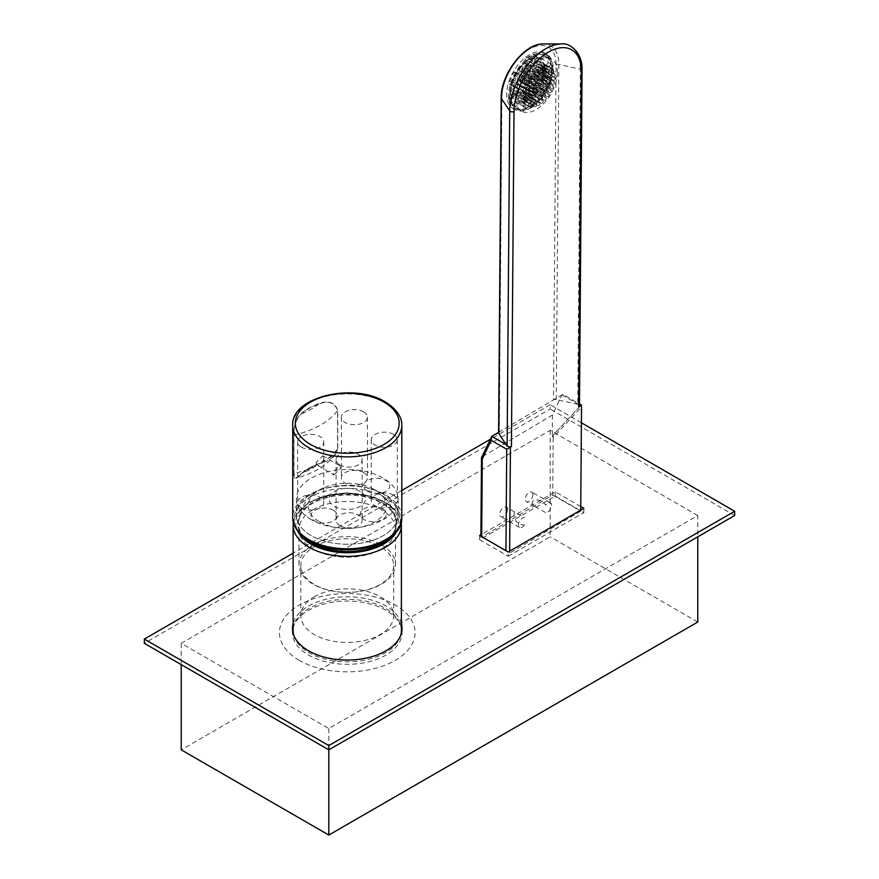 <?xml version="1.0" encoding="UTF-8"?>
<svg xmlns="http://www.w3.org/2000/svg" width="879" height="879" viewBox="0 0 879 879"><rect width="100%" height="100%" fill="white"/><g stroke="black" fill="none" stroke-linecap="round" stroke-linejoin="round"><path stroke-width="0.66" stroke-dasharray="4.39 3.3" d="M319.582 521.84A39.137 22.59 0 0 0 374.926 521.84A39.137 22.59 0 0 0 374.926 489.889A39.137 22.59 0 0 0 370.839 487.834A39.137 22.59 0 0 0 323.681 487.834A39.137 22.59 0 0 0 319.582 521.84M387.584 539.321A48.916 28.238 0 0 0 396.165 522.609A48.916 28.238 0 0 0 381.849 503.359A48.916 28.238 0 0 0 329.12 497.107A48.916 28.238 0 0 0 298.355 522.609A48.916 28.238 0 0 0 306.936 539.321M393.594 495.174A13.042 7.526 0 0 0 379.343 493.46A13.042 7.526 0 0 0 371.224 500.437A13.042 7.526 0 0 0 374.948 505.7A13.042 7.526 0 0 0 389.199 507.414A13.042 7.526 0 0 0 397.319 500.437A13.042 7.526 0 0 0 393.594 495.174M393.594 434.457A13.042 7.526 0 0 0 379.343 432.754A13.042 7.526 0 0 0 371.224 439.731A13.042 7.526 0 0 0 374.948 444.994A13.042 7.526 0 0 0 389.199 446.697A13.042 7.526 0 0 0 397.319 439.731A13.042 7.526 0 0 0 393.594 434.457M339.788 525.554A13.042 7.526 180 0 1 336.075 520.291A13.042 7.526 180 0 1 344.194 513.314A13.042 7.526 180 0 1 358.445 515.028A13.042 7.526 180 0 1 362.159 520.291A13.042 7.526 180 0 1 354.039 527.268A13.042 7.526 180 0 1 339.788 525.554M339.788 464.848A13.042 7.526 180 0 1 336.075 459.585A13.042 7.526 180 0 1 344.194 452.608A13.042 7.526 180 0 1 358.445 454.311A13.042 7.526 180 0 1 362.159 459.585A13.042 7.526 180 0 1 354.039 466.551A13.042 7.526 180 0 1 339.788 464.848M301.376 507.831A13.042 7.526 180 0 1 297.651 502.568A13.042 7.526 180 0 1 305.771 495.591A13.042 7.526 180 0 1 320.022 497.294A13.042 7.526 180 0 1 323.747 502.568A13.042 7.526 180 0 1 315.627 509.534A13.042 7.526 180 0 1 301.376 507.831M301.376 447.125A13.042 7.526 180 0 1 297.651 441.851A13.042 7.526 180 0 1 305.771 434.885A13.042 7.526 180 0 1 320.022 436.588A13.042 7.526 180 0 1 323.747 441.851A13.042 7.526 180 0 1 315.627 448.828A13.042 7.526 180 0 1 301.376 447.125M383.629 494.328A50.872 29.37 0 0 0 328.054 487.669A50.872 29.37 0 0 0 296.388 514.874A50.872 29.37 0 0 0 310.891 535.41A50.872 29.37 0 0 0 366.466 542.068A50.872 29.37 0 0 0 398.132 514.874A50.872 29.37 0 0 0 383.629 494.328A50.883 29.37 180 0 1 395.506 505.535A50.883 29.37 180 0 1 373.806 539.926A50.883 29.37 180 0 1 310.891 535.41A50.883 29.37 180 0 1 299.014 505.535A50.883 29.37 180 0 1 383.629 494.328M310.891 519.434A50.872 29.37 180 0 1 296.388 498.898A50.872 29.37 180 0 1 328.054 471.693A50.872 29.37 180 0 1 383.629 478.352A50.872 29.37 180 0 1 398.132 498.898A50.872 29.37 180 0 1 366.466 526.092A50.872 29.37 180 0 1 310.891 519.434M363.752 472.605A13.042 7.526 0 0 0 349.501 470.902A13.042 7.526 0 0 0 341.382 477.868A13.042 7.526 0 0 0 345.095 483.142A13.042 7.526 0 0 0 359.346 484.845A13.042 7.526 0 0 0 367.466 477.868A13.042 7.526 0 0 0 363.752 472.605M363.752 411.899A13.042 7.526 0 0 0 349.501 410.185A13.042 7.526 0 0 0 341.382 417.162A13.042 7.526 0 0 0 345.095 422.425A13.042 7.526 0 0 0 359.346 424.139A13.042 7.526 0 0 0 367.466 417.162A13.042 7.526 0 0 0 363.752 411.899M360.313 491.526A18.261 10.548 0 0 0 334.492 491.361A18.261 10.548 0 0 0 334.207 506.271A18.261 10.548 0 0 0 360.027 506.436A18.261 10.548 0 0 0 360.313 491.526M382.53 508.941A13.042 7.526 180 0 1 382.332 519.599A13.042 7.526 180 0 1 363.884 519.478A13.042 7.526 180 0 1 364.082 508.82A13.042 7.526 180 0 1 382.53 508.941M333.416 510.358A13.042 7.526 180 0 1 333.218 521.016A13.042 7.526 180 0 1 314.77 520.895A13.042 7.526 180 0 1 314.968 510.249A13.042 7.526 180 0 1 333.416 510.358M367.422 491.163A13.042 7.526 0 0 0 385.87 491.273A13.042 7.526 0 0 0 386.079 480.626A13.042 7.526 0 0 0 367.631 480.505A13.042 7.526 0 0 0 367.422 491.163M309.21 540.618A53.223 30.732 180 0 1 296.794 509.37A53.223 30.732 180 0 1 385.31 497.646A53.223 30.732 180 0 1 397.726 509.37A53.223 30.732 180 0 1 396.418 530.905M316.022 462.618L317.275 465.189C319.11 465.848 320.934 464.815 322.758 462.09L323.857 458.19L322.791 455.729L316.022 462.618M333.877 474.99L340.92 468.265L339.448 465.551L333.086 472.682L333.877 474.99L317.275 465.189A78.264 45.192 180 0 1 293.949 473.44L293.795 473.55C293.762 479.989 296.366 479.934 301.607 473.374A54.531 31.479 180 0 1 318.462 463.848C328.394 461.849 334.822 456.805 337.745 448.719L335.536 454.3L318.462 463.848M318.517 463.738L301.827 473.243A65.222 37.654 0 0 0 318.605 463.771A54.267 31.325 0 0 0 301.827 473.243L295.641 478.275L293.949 473.44L293.949 435.094C293.949 425.414 296.575 418.25 301.827 413.591A54.267 31.325 180 0 1 318.605 404.12C328.339 400.319 334.646 402.428 337.558 410.471L337.558 448.817A78.264 45.192 180 0 1 322.758 462.09M337.745 448.719L337.745 410.383C334.822 402.186 328.394 399.989 318.462 403.78A54.531 31.479 0 0 0 301.607 413.306C296.366 418.063 293.762 425.37 293.795 435.204L293.795 473.55M401.395 630.551A54.135 31.259 0 0 0 367.686 601.61A54.135 31.259 0 0 0 308.54 608.707A54.135 31.259 0 0 0 293.125 630.551M293.685 635.045A54.135 31.259 0 0 0 330.504 660.272A54.135 31.259 0 0 0 385.98 652.394A54.135 31.259 0 0 0 400.835 635.045M389.946 537.673A49.696 28.699 0 0 0 377.563 500.228A49.696 28.699 0 0 0 311.704 502.92A49.696 28.699 0 0 0 304.573 537.673M316.473 545.507A46.444 26.809 0 0 0 314.045 546.848A46.444 26.809 0 0 0 300.816 565.582A46.444 26.809 0 0 0 329.735 590.413A46.444 26.809 0 0 0 380.475 584.315A46.444 26.809 0 0 0 393.704 565.582A46.444 26.809 0 0 0 378.036 545.507M377.816 545.387A46.444 26.809 0 0 0 316.704 545.387M314.045 596.907A46.444 26.809 180 0 1 364.785 590.809A46.444 26.809 180 0 1 393.704 615.641A46.444 26.809 180 0 1 380.475 634.374A46.444 26.809 180 0 1 329.735 640.472A46.444 26.809 180 0 1 300.816 615.641A46.444 26.809 180 0 1 314.045 596.907M312.737 509.897A48.268 27.864 180 0 1 365.466 503.557A48.268 27.864 180 0 1 395.528 529.367A48.268 27.864 180 0 1 381.783 548.837A48.268 27.864 180 0 1 329.054 555.176A48.268 27.864 180 0 1 298.992 529.367A48.268 27.864 180 0 1 312.737 509.897M314.023 544.31A48.268 27.864 0 0 0 312.737 545.046A48.268 27.864 0 0 0 298.992 564.516A48.268 27.864 0 0 0 329.054 590.325A48.268 27.864 0 0 0 381.783 583.986A48.268 27.864 0 0 0 395.528 564.516A48.268 27.864 0 0 0 380.497 544.31M380.266 544.178A48.268 27.864 0 0 0 314.253 544.178M524.444 524.994A5.483 3.098 -60.1 0 1 519.522 527.422A5.483 3.098 -60.1 0 1 518.423 524.939A5.483 3.098 -60.1 0 1 520.533 519.753A5.483 3.098 -60.1 0 1 524.499 517.731L514.644 511.985L514.028 513.49C514.127 520.753 517.599 524.587 524.444 524.994M507.425 509.699A5.483 3.098 -60.1 0 1 505.029 515.204A5.483 3.098 -60.1 0 1 500.865 516.709A5.483 3.098 -60.1 0 1 499.766 514.226A5.483 3.098 -60.1 0 1 502.162 508.71A5.483 3.098 -60.1 0 1 506.315 507.205A5.483 3.098 -60.1 0 1 507.425 509.699M545.529 512.523L534.707 506.403L531.894 502.931C534.278 496.954 544.057 500.986 545.584 505.271A5.483 3.098 -60.1 0 1 550.507 502.832A5.483 3.098 -60.1 0 1 551.605 505.326A5.483 3.098 -60.1 0 1 549.507 510.512A5.483 3.098 -60.1 0 1 545.529 512.523M532.949 494.613A5.483 3.098 -60.1 0 1 530.553 500.118A5.483 3.098 -60.1 0 1 526.389 501.623A5.483 3.098 -60.1 0 1 525.29 499.14A5.483 3.098 -60.1 0 1 527.686 493.624A5.483 3.098 -60.1 0 1 531.839 492.119A5.483 3.098 -60.1 0 1 532.949 494.613M551.331 67.628A31.963 18.074 -60.1 0 1 537.377 99.756A31.963 18.074 -60.1 0 1 513.083 108.546A31.963 18.074 -60.1 0 1 506.667 94.02A31.963 18.074 -60.1 0 1 520.621 61.882A31.963 18.074 -60.1 0 1 544.914 53.103A31.963 18.074 -60.1 0 1 551.331 67.628M553.199 68.694A31.963 18.074 -60.1 0 1 539.245 100.832A31.963 18.074 -60.1 0 1 514.951 109.611A31.963 18.074 -60.1 0 1 508.534 95.097A31.963 18.074 -60.1 0 1 522.489 62.958A31.963 18.074 -60.1 0 1 546.771 54.179A31.963 18.074 -60.1 0 1 553.199 68.694M509.897 94.284A30.007 16.965 119.9 0 0 515.929 107.919A30.007 16.965 119.9 0 0 538.728 99.668A30.007 16.965 119.9 0 0 551.825 69.507A30.007 16.965 119.9 0 0 545.804 55.871A30.007 16.965 119.9 0 0 523.005 64.112A30.007 16.965 119.9 0 0 509.897 94.284M557.429 72.715A30.007 16.965 -60.1 0 1 544.332 102.887A30.007 16.965 -60.1 0 1 521.522 111.128A30.007 16.965 -60.1 0 1 515.501 97.503A30.007 16.965 -60.1 0 1 528.598 67.331A30.007 16.965 -60.1 0 1 551.397 59.091A30.007 16.965 -60.1 0 1 557.429 72.715M498.591 432.358L553.495 399.923A2.604 1.516 -179.6 0 1 556.253 399.571L577.745 404.263A2.604 1.516 -179.6 0 1 579.459 405.702M498.591 432.973A2.604 1.516 -179.6 0 1 499.327 431.93L501.92 96.822A2.604 1.516 0.4 0 0 501.173 97.877M501.92 96.822A38.753 21.909 -60.1 0 1 529.246 49.323A38.753 21.909 -60.1 0 1 556.077 64.815L553.495 399.923L562.868 394.374L579.47 403.9M562.868 394.374L561.956 394.924L552.43 415.009L481.615 457.146M561.956 394.924L580.59 405.626L552.276 436.094L553.177 435.676L553.385 437.292L581.524 406.933M552.43 415.009L552.276 436.094M580.59 405.626L552.298 436.16L553.385 437.292M491.768 436.391L482.241 456.487L481.681 537.113L552.726 495.064L553.177 435.676M552.726 495.064L580.711 511.128L580.722 510.139M580.711 511.128L509.611 553.155L505.941 550.683M481.681 536.684L505.941 551.034M526.631 99.909A24.129 13.646 -60.1 0 1 515.413 100.854A24.129 13.646 -60.1 0 1 512.028 81.22A24.129 13.646 -60.1 0 1 528.224 59.937A24.129 13.646 -60.1 0 1 539.442 58.992A24.129 13.646 -60.1 0 1 542.826 78.627A24.129 13.646 -60.1 0 1 526.631 99.909M527.565 100.437A24.129 13.646 -60.1 0 1 516.347 101.382A24.129 13.646 -60.1 0 1 512.962 81.747A24.129 13.646 -60.1 0 1 529.158 60.475A24.129 13.646 -60.1 0 1 540.376 59.53A24.129 13.646 -60.1 0 1 543.76 79.165A24.129 13.646 -60.1 0 1 527.565 100.437M522.664 87.867A1.56 0.89 -60.1 0 1 523.401 87.801A1.56 0.89 -60.1 0 1 523.62 89.076A1.56 0.89 -60.1 0 1 522.565 90.46A1.56 0.89 -60.1 0 1 521.84 90.515A1.56 0.89 -60.1 0 1 521.621 89.24A1.56 0.89 -60.1 0 1 522.664 87.867M534.696 97.415A1.56 0.89 119.9 0 0 535.75 96.042A1.56 0.89 119.9 0 0 535.531 94.767A1.56 0.89 119.9 0 0 534.795 94.822A1.56 0.89 119.9 0 0 533.751 96.207A1.56 0.89 119.9 0 0 533.971 97.481A1.56 0.89 119.9 0 0 534.696 97.415M520.258 92.482A1.56 0.89 -60.1 0 1 520.994 92.427A1.56 0.89 -60.1 0 1 521.214 93.69A1.56 0.89 -60.1 0 1 520.159 95.075A1.56 0.89 -60.1 0 1 519.434 95.141A1.56 0.89 -60.1 0 1 519.214 93.866A1.56 0.89 -60.1 0 1 520.258 92.482M532.289 102.041A1.56 0.89 119.9 0 0 533.344 100.656A1.56 0.89 119.9 0 0 533.124 99.382A1.56 0.89 119.9 0 0 532.388 99.448A1.56 0.89 119.9 0 0 531.345 100.832A1.56 0.89 119.9 0 0 531.564 102.096A1.56 0.89 119.9 0 0 532.289 102.041M520.764 85.966A1.56 0.89 -60.1 0 1 521.489 85.9A1.56 0.89 -60.1 0 1 521.708 87.175A1.56 0.89 -60.1 0 1 520.665 88.559A1.56 0.89 -60.1 0 1 519.939 88.614A1.56 0.89 -60.1 0 1 519.72 87.34A1.56 0.89 -60.1 0 1 520.764 85.966M532.795 95.514A1.56 0.89 119.9 0 0 533.839 94.141A1.56 0.89 119.9 0 0 533.619 92.866A1.56 0.89 119.9 0 0 532.894 92.921A1.56 0.89 119.9 0 0 531.85 94.306A1.56 0.89 119.9 0 0 532.07 95.58A1.56 0.89 119.9 0 0 532.795 95.514M520.533 97.657A1.56 0.89 -60.1 0 1 521.269 97.591A1.56 0.89 -60.1 0 1 521.489 98.866A1.56 0.89 -60.1 0 1 520.434 100.25A1.56 0.89 -60.1 0 1 519.709 100.305A1.56 0.89 -60.1 0 1 519.489 99.03A1.56 0.89 -60.1 0 1 520.533 97.657M532.564 107.205A1.56 0.89 119.9 0 0 533.619 105.832A1.56 0.89 119.9 0 0 533.399 104.557A1.56 0.89 119.9 0 0 532.663 104.612A1.56 0.89 119.9 0 0 531.619 105.996A1.56 0.89 119.9 0 0 531.839 107.271A1.56 0.89 119.9 0 0 532.564 107.205M516.555 84.593A1.56 0.89 -60.1 0 1 517.281 84.538A1.56 0.89 -60.1 0 1 517.5 85.812A1.56 0.89 -60.1 0 1 516.445 87.186A1.56 0.89 -60.1 0 1 515.72 87.252A1.56 0.89 -60.1 0 1 515.501 85.977A1.56 0.89 -60.1 0 1 516.555 84.593M528.576 94.152A1.56 0.89 119.9 0 0 529.63 92.767A1.56 0.89 119.9 0 0 529.411 91.504A1.56 0.89 119.9 0 0 528.686 91.559A1.56 0.89 119.9 0 0 527.631 92.943A1.56 0.89 119.9 0 0 527.85 94.218A1.56 0.89 119.9 0 0 528.576 94.152M523.005 92.877A1.56 0.89 -60.1 0 1 523.73 92.811A1.56 0.89 -60.1 0 1 523.95 94.086A1.56 0.89 -60.1 0 1 522.906 95.47A1.56 0.89 -60.1 0 1 522.17 95.525A1.56 0.89 -60.1 0 1 521.95 94.251A1.56 0.89 -60.1 0 1 523.005 92.877M535.036 102.425A1.56 0.89 119.9 0 0 536.08 101.052A1.56 0.89 119.9 0 0 535.86 99.777A1.56 0.89 119.9 0 0 535.135 99.832A1.56 0.89 119.9 0 0 534.08 101.217A1.56 0.89 119.9 0 0 534.3 102.491A1.56 0.89 119.9 0 0 535.036 102.425M523.565 97.25A1.56 0.89 -60.1 0 1 524.291 97.184A1.56 0.89 -60.1 0 1 524.51 98.459A1.56 0.89 -60.1 0 1 523.466 99.843A1.56 0.89 -60.1 0 1 522.73 99.898A1.56 0.89 -60.1 0 1 522.511 98.624A1.56 0.89 -60.1 0 1 523.565 97.25M535.597 106.798A1.56 0.89 119.9 0 0 536.64 105.425A1.56 0.89 119.9 0 0 536.421 104.151A1.56 0.89 119.9 0 0 535.696 104.205A1.56 0.89 119.9 0 0 534.641 105.59A1.56 0.89 119.9 0 0 534.861 106.864A1.56 0.89 119.9 0 0 535.597 106.798M525.521 87.933A1.56 0.89 -60.1 0 1 526.246 87.878A1.56 0.89 -60.1 0 1 526.466 89.153A1.56 0.89 -60.1 0 1 525.422 90.526A1.56 0.89 -60.1 0 1 524.686 90.592A1.56 0.89 -60.1 0 1 524.466 89.317A1.56 0.89 -60.1 0 1 525.521 87.933M537.552 97.492A1.56 0.89 119.9 0 0 538.596 96.108A1.56 0.89 119.9 0 0 538.377 94.833A1.56 0.89 119.9 0 0 537.651 94.899A1.56 0.89 119.9 0 0 536.597 96.283A1.56 0.89 119.9 0 0 536.816 97.558A1.56 0.89 119.9 0 0 537.552 97.492M525.071 83.241A1.56 0.89 -60.1 0 1 525.796 83.186A1.56 0.89 -60.1 0 1 526.016 84.45A1.56 0.89 -60.1 0 1 524.972 85.834A1.56 0.89 -60.1 0 1 524.247 85.9A1.56 0.89 -60.1 0 1 524.027 84.626A1.56 0.89 -60.1 0 1 525.071 83.241M537.102 92.8A1.56 0.89 119.9 0 0 538.146 91.416A1.56 0.89 119.9 0 0 537.926 90.141A1.56 0.89 119.9 0 0 537.201 90.207A1.56 0.89 119.9 0 0 536.157 91.581A1.56 0.89 119.9 0 0 536.377 92.855A1.56 0.89 119.9 0 0 537.102 92.8M541.838 67.013A1.56 0.89 -60.1 0 1 542.563 66.958A1.56 0.89 -60.1 0 1 542.782 68.221A1.56 0.89 -60.1 0 1 541.739 69.606A1.56 0.89 -60.1 0 1 541.003 69.672A1.56 0.89 -60.1 0 1 540.783 68.397A1.56 0.89 -60.1 0 1 541.838 67.013M553.869 76.572A1.56 0.89 119.9 0 0 554.913 75.187A1.56 0.89 119.9 0 0 554.693 73.913A1.56 0.89 119.9 0 0 553.968 73.979A1.56 0.89 119.9 0 0 552.913 75.352A1.56 0.89 119.9 0 0 553.133 76.627A1.56 0.89 119.9 0 0 553.869 76.572M541.53 74.704A1.56 0.89 -60.1 0 1 542.255 74.649A1.56 0.89 -60.1 0 1 542.475 75.924A1.56 0.89 -60.1 0 1 541.431 77.297A1.56 0.89 -60.1 0 1 540.695 77.363A1.56 0.89 -60.1 0 1 540.475 76.088A1.56 0.89 -60.1 0 1 541.53 74.704M553.561 84.263A1.56 0.89 119.9 0 0 554.605 82.879A1.56 0.89 119.9 0 0 554.385 81.604A1.56 0.89 119.9 0 0 553.66 81.67A1.56 0.89 119.9 0 0 552.605 83.055A1.56 0.89 119.9 0 0 552.825 84.318A1.56 0.89 119.9 0 0 553.561 84.263M534.762 74.638A1.56 0.89 -60.1 0 1 535.487 74.583A1.56 0.89 -60.1 0 1 535.707 75.858A1.56 0.89 -60.1 0 1 534.663 77.231A1.56 0.89 -60.1 0 1 533.938 77.297A1.56 0.89 -60.1 0 1 533.718 76.023A1.56 0.89 -60.1 0 1 534.762 74.638M546.793 84.197A1.56 0.89 119.9 0 0 547.837 82.813A1.56 0.89 119.9 0 0 547.617 81.549A1.56 0.89 119.9 0 0 546.892 81.604A1.56 0.89 119.9 0 0 545.848 82.989A1.56 0.89 119.9 0 0 546.068 84.263A1.56 0.89 119.9 0 0 546.793 84.197M517.852 97.108A1.56 0.89 -60.1 0 1 518.588 97.042A1.56 0.89 -60.1 0 1 518.808 98.316A1.56 0.89 -60.1 0 1 517.753 99.701A1.56 0.89 -60.1 0 1 517.028 99.756A1.56 0.89 -60.1 0 1 516.808 98.481A1.56 0.89 -60.1 0 1 517.852 97.108M529.883 106.656A1.56 0.89 119.9 0 0 530.938 105.282A1.56 0.89 119.9 0 0 530.718 104.008A1.56 0.89 119.9 0 0 529.982 104.063A1.56 0.89 119.9 0 0 528.938 105.447A1.56 0.89 119.9 0 0 529.158 106.722A1.56 0.89 119.9 0 0 529.883 106.656M528.114 82.395A1.56 0.89 -60.1 0 1 528.85 82.329A1.56 0.89 -60.1 0 1 529.07 83.604A1.56 0.89 -60.1 0 1 528.015 84.988A1.56 0.89 -60.1 0 1 527.29 85.043A1.56 0.89 -60.1 0 1 527.07 83.769A1.56 0.89 -60.1 0 1 528.114 82.395M540.145 91.943A1.56 0.89 119.9 0 0 541.2 90.57A1.56 0.89 119.9 0 0 540.981 89.295A1.56 0.89 119.9 0 0 540.244 89.361A1.56 0.89 119.9 0 0 539.201 90.735A1.56 0.89 119.9 0 0 539.42 92.009A1.56 0.89 119.9 0 0 540.145 91.943M530.685 78.703A1.56 0.89 -60.1 0 1 531.41 78.649A1.56 0.89 -60.1 0 1 531.63 79.923A1.56 0.89 -60.1 0 1 530.575 81.297A1.56 0.89 -60.1 0 1 529.85 81.362A1.56 0.89 -60.1 0 1 529.63 80.088A1.56 0.89 -60.1 0 1 530.685 78.703M542.706 88.263A1.56 0.89 119.9 0 0 543.76 86.878A1.56 0.89 119.9 0 0 543.541 85.604A1.56 0.89 119.9 0 0 542.815 85.67A1.56 0.89 119.9 0 0 541.761 87.054A1.56 0.89 119.9 0 0 541.98 88.329A1.56 0.89 119.9 0 0 542.706 88.263M523.84 80.615A1.56 0.89 -60.1 0 1 524.565 80.549A1.56 0.89 -60.1 0 1 524.785 81.824A1.56 0.89 -60.1 0 1 523.73 83.208A1.56 0.89 -60.1 0 1 523.005 83.274A1.56 0.89 -60.1 0 1 522.785 82A1.56 0.89 -60.1 0 1 523.84 80.615M535.86 90.174A1.56 0.89 119.9 0 0 536.915 88.79A1.56 0.89 119.9 0 0 536.695 87.515A1.56 0.89 119.9 0 0 535.97 87.581A1.56 0.89 119.9 0 0 534.915 88.955A1.56 0.89 119.9 0 0 535.135 90.229A1.56 0.89 119.9 0 0 535.86 90.174M533.894 78.791A1.56 0.89 -60.1 0 1 534.619 78.725A1.56 0.89 -60.1 0 1 534.839 80A1.56 0.89 -60.1 0 1 533.795 81.384A1.56 0.89 -60.1 0 1 533.059 81.439A1.56 0.89 -60.1 0 1 532.839 80.165A1.56 0.89 -60.1 0 1 533.894 78.791M545.925 88.34A1.56 0.89 119.9 0 0 546.969 86.966A1.56 0.89 119.9 0 0 546.749 85.692A1.56 0.89 119.9 0 0 546.024 85.746A1.56 0.89 119.9 0 0 544.969 87.131A1.56 0.89 119.9 0 0 545.189 88.405A1.56 0.89 119.9 0 0 545.925 88.34M530.048 93.701A1.56 0.89 -60.1 0 1 530.773 93.646A1.56 0.89 -60.1 0 1 530.993 94.921A1.56 0.89 -60.1 0 1 529.949 96.294A1.56 0.89 -60.1 0 1 529.213 96.36A1.56 0.89 -60.1 0 1 528.993 95.086A1.56 0.89 -60.1 0 1 530.048 93.701M542.079 103.261A1.56 0.89 119.9 0 0 543.123 101.876A1.56 0.89 119.9 0 0 542.903 100.602A1.56 0.89 119.9 0 0 542.178 100.667A1.56 0.89 119.9 0 0 541.123 102.052A1.56 0.89 119.9 0 0 541.343 103.315A1.56 0.89 119.9 0 0 542.079 103.261M529.411 89.933A1.56 0.89 -60.1 0 1 530.136 89.878A1.56 0.89 -60.1 0 1 530.356 91.141A1.56 0.89 -60.1 0 1 529.301 92.526A1.56 0.89 -60.1 0 1 528.576 92.592A1.56 0.89 -60.1 0 1 528.356 91.317A1.56 0.89 -60.1 0 1 529.411 89.933M541.431 99.492A1.56 0.89 119.9 0 0 542.486 98.107A1.56 0.89 119.9 0 0 542.266 96.833A1.56 0.89 119.9 0 0 541.541 96.899A1.56 0.89 119.9 0 0 540.486 98.272A1.56 0.89 119.9 0 0 540.706 99.547A1.56 0.89 119.9 0 0 541.431 99.492M526.147 91.998A1.56 0.89 -60.1 0 1 526.873 91.932A1.56 0.89 -60.1 0 1 527.092 93.207A1.56 0.89 -60.1 0 1 526.049 94.591A1.56 0.89 -60.1 0 1 525.312 94.646A1.56 0.89 -60.1 0 1 525.093 93.383A1.56 0.89 -60.1 0 1 526.147 91.998M538.179 101.557A1.56 0.89 119.9 0 0 539.223 100.173A1.56 0.89 119.9 0 0 539.003 98.898A1.56 0.89 119.9 0 0 538.278 98.964A1.56 0.89 119.9 0 0 537.223 100.338A1.56 0.89 119.9 0 0 537.443 101.612A1.56 0.89 119.9 0 0 538.179 101.557M540.31 78.945A1.56 0.89 -60.1 0 1 541.035 78.89A1.56 0.89 -60.1 0 1 541.255 80.165A1.56 0.89 -60.1 0 1 540.2 81.538A1.56 0.89 -60.1 0 1 539.475 81.604A1.56 0.89 -60.1 0 1 539.256 80.33A1.56 0.89 -60.1 0 1 540.31 78.945M552.331 88.504A1.56 0.89 119.9 0 0 553.385 87.12A1.56 0.89 119.9 0 0 553.166 85.845A1.56 0.89 119.9 0 0 552.441 85.911A1.56 0.89 119.9 0 0 551.386 87.296A1.56 0.89 119.9 0 0 551.605 88.57A1.56 0.89 119.9 0 0 552.331 88.504M536.025 87.175A1.56 0.89 -60.1 0 1 536.75 87.109A1.56 0.89 -60.1 0 1 536.97 88.383A1.56 0.89 -60.1 0 1 535.915 89.768A1.56 0.89 -60.1 0 1 535.19 89.823A1.56 0.89 -60.1 0 1 534.97 88.548A1.56 0.89 -60.1 0 1 536.025 87.175M548.046 96.723A1.56 0.89 119.9 0 0 549.1 95.35A1.56 0.89 119.9 0 0 548.881 94.075A1.56 0.89 119.9 0 0 548.155 94.141A1.56 0.89 119.9 0 0 547.101 95.514A1.56 0.89 119.9 0 0 547.32 96.789A1.56 0.89 119.9 0 0 548.046 96.723M538.212 74.649A1.56 0.89 -60.1 0 1 538.937 74.594A1.56 0.89 -60.1 0 1 539.157 75.858A1.56 0.89 -60.1 0 1 538.102 77.242A1.56 0.89 -60.1 0 1 537.377 77.308A1.56 0.89 -60.1 0 1 537.157 76.033A1.56 0.89 -60.1 0 1 538.212 74.649M550.232 84.208A1.56 0.89 119.9 0 0 551.287 82.824A1.56 0.89 119.9 0 0 551.067 81.549A1.56 0.89 119.9 0 0 550.342 81.615A1.56 0.89 119.9 0 0 549.287 82.989A1.56 0.89 119.9 0 0 549.507 84.263A1.56 0.89 119.9 0 0 550.232 84.208M537.102 78.868A1.56 0.89 -60.1 0 1 537.827 78.802A1.56 0.89 -60.1 0 1 538.047 80.077A1.56 0.89 -60.1 0 1 536.992 81.461A1.56 0.89 -60.1 0 1 536.267 81.516A1.56 0.89 -60.1 0 1 536.047 80.253A1.56 0.89 -60.1 0 1 537.102 78.868M549.122 88.427A1.56 0.89 119.9 0 0 550.177 87.043A1.56 0.89 119.9 0 0 549.957 85.768A1.56 0.89 119.9 0 0 549.232 85.834A1.56 0.89 119.9 0 0 548.177 87.208A1.56 0.89 119.9 0 0 548.397 88.482A1.56 0.89 119.9 0 0 549.122 88.427M515.654 95.624A1.56 0.89 -60.1 0 1 516.391 95.569A1.56 0.89 -60.1 0 1 516.61 96.844A1.56 0.89 -60.1 0 1 515.555 98.217A1.56 0.89 -60.1 0 1 514.83 98.283A1.56 0.89 -60.1 0 1 514.611 97.009A1.56 0.89 -60.1 0 1 515.654 95.624M527.686 105.183A1.56 0.89 119.9 0 0 528.74 103.799A1.56 0.89 119.9 0 0 528.521 102.524A1.56 0.89 119.9 0 0 527.785 102.59A1.56 0.89 119.9 0 0 526.741 103.975A1.56 0.89 119.9 0 0 526.961 105.249A1.56 0.89 119.9 0 0 527.686 105.183M521.06 78.462A1.56 0.89 -60.1 0 1 521.796 78.396A1.56 0.89 -60.1 0 1 522.016 79.67A1.56 0.89 -60.1 0 1 520.961 81.055A1.56 0.89 -60.1 0 1 520.236 81.121A1.56 0.89 -60.1 0 1 520.016 79.846A1.56 0.89 -60.1 0 1 521.06 78.462M533.092 88.021A1.56 0.89 119.9 0 0 534.146 86.636A1.56 0.89 119.9 0 0 533.927 85.362A1.56 0.89 119.9 0 0 533.19 85.428A1.56 0.89 119.9 0 0 532.147 86.801A1.56 0.89 119.9 0 0 532.366 88.076A1.56 0.89 119.9 0 0 533.092 88.021M520.192 82.604A1.56 0.89 -60.1 0 1 520.917 82.549A1.56 0.89 -60.1 0 1 521.137 83.824A1.56 0.89 -60.1 0 1 520.093 85.197A1.56 0.89 -60.1 0 1 519.368 85.263A1.56 0.89 -60.1 0 1 519.148 83.988A1.56 0.89 -60.1 0 1 520.192 82.604M532.224 92.163A1.56 0.89 119.9 0 0 533.267 90.779A1.56 0.89 119.9 0 0 533.048 89.504A1.56 0.89 119.9 0 0 532.322 89.57A1.56 0.89 119.9 0 0 531.279 90.955A1.56 0.89 119.9 0 0 531.498 92.218A1.56 0.89 119.9 0 0 532.224 92.163M516.885 88.153A1.56 0.89 -60.1 0 1 517.61 88.087A1.56 0.89 -60.1 0 1 517.83 89.361A1.56 0.89 -60.1 0 1 516.786 90.746A1.56 0.89 -60.1 0 1 516.05 90.812A1.56 0.89 -60.1 0 1 515.83 89.537A1.56 0.89 -60.1 0 1 516.885 88.153M528.916 97.712A1.56 0.89 119.9 0 0 529.96 96.327A1.56 0.89 119.9 0 0 529.74 95.053A1.56 0.89 119.9 0 0 529.015 95.119A1.56 0.89 119.9 0 0 527.96 96.492A1.56 0.89 119.9 0 0 528.18 97.767A1.56 0.89 119.9 0 0 528.916 97.712M538.442 83.175A1.56 0.89 -60.1 0 1 539.168 83.109A1.56 0.89 -60.1 0 1 539.387 84.384A1.56 0.89 -60.1 0 1 538.333 85.768A1.56 0.89 -60.1 0 1 537.607 85.823A1.56 0.89 -60.1 0 1 537.388 84.56A1.56 0.89 -60.1 0 1 538.442 83.175M550.463 92.734A1.56 0.89 119.9 0 0 551.518 91.35A1.56 0.89 119.9 0 0 551.298 90.076A1.56 0.89 119.9 0 0 550.573 90.141A1.56 0.89 119.9 0 0 549.518 91.515A1.56 0.89 119.9 0 0 549.738 92.789A1.56 0.89 119.9 0 0 550.463 92.734M514.05 93.295A1.56 0.89 -60.1 0 1 514.786 93.24A1.56 0.89 -60.1 0 1 515.006 94.514A1.56 0.89 -60.1 0 1 513.951 95.888A1.56 0.89 -60.1 0 1 513.226 95.954A1.56 0.89 -60.1 0 1 513.006 94.679A1.56 0.89 -60.1 0 1 514.05 93.295M526.082 102.854A1.56 0.89 119.9 0 0 527.136 101.47A1.56 0.89 119.9 0 0 526.917 100.206A1.56 0.89 119.9 0 0 526.18 100.261A1.56 0.89 119.9 0 0 525.137 101.645A1.56 0.89 119.9 0 0 525.356 102.92A1.56 0.89 119.9 0 0 526.082 102.854M513.127 90.229A1.56 0.89 -60.1 0 1 513.852 90.174A1.56 0.89 -60.1 0 1 514.072 91.449A1.56 0.89 -60.1 0 1 513.017 92.822A1.56 0.89 -60.1 0 1 512.292 92.888A1.56 0.89 -60.1 0 1 512.072 91.614A1.56 0.89 -60.1 0 1 513.127 90.229M525.148 99.788A1.56 0.89 119.9 0 0 526.202 98.415A1.56 0.89 119.9 0 0 525.983 97.14A1.56 0.89 119.9 0 0 525.257 97.195A1.56 0.89 119.9 0 0 524.203 98.58A1.56 0.89 119.9 0 0 524.422 99.854A1.56 0.89 119.9 0 0 525.148 99.788M518.16 90.867A1.56 0.89 -60.1 0 1 518.885 90.801A1.56 0.89 -60.1 0 1 519.104 92.075A1.56 0.89 -60.1 0 1 518.061 93.46A1.56 0.89 -60.1 0 1 517.324 93.515A1.56 0.89 -60.1 0 1 517.105 92.24A1.56 0.89 -60.1 0 1 518.16 90.867M530.191 100.415A1.56 0.89 119.9 0 0 531.235 99.041A1.56 0.89 119.9 0 0 531.015 97.767A1.56 0.89 119.9 0 0 530.29 97.822A1.56 0.89 119.9 0 0 529.235 99.206A1.56 0.89 119.9 0 0 529.455 100.481A1.56 0.89 119.9 0 0 530.191 100.415M514.654 78.297A1.56 0.89 -60.1 0 1 515.38 78.242A1.56 0.89 -60.1 0 1 515.599 79.517A1.56 0.89 -60.1 0 1 514.545 80.89A1.56 0.89 -60.1 0 1 513.819 80.956A1.56 0.89 -60.1 0 1 513.6 79.681A1.56 0.89 -60.1 0 1 514.654 78.297M526.675 87.856A1.56 0.89 119.9 0 0 527.73 86.472A1.56 0.89 119.9 0 0 527.51 85.197A1.56 0.89 119.9 0 0 526.785 85.263A1.56 0.89 119.9 0 0 525.73 86.647A1.56 0.89 119.9 0 0 525.95 87.922A1.56 0.89 119.9 0 0 526.675 87.856M518.742 76.253A1.56 0.89 -60.1 0 1 519.467 76.198A1.56 0.89 -60.1 0 1 519.687 77.473A1.56 0.89 -60.1 0 1 518.643 78.846A1.56 0.89 -60.1 0 1 517.907 78.912A1.56 0.89 -60.1 0 1 517.687 77.638A1.56 0.89 -60.1 0 1 518.742 76.253M530.773 85.812A1.56 0.89 119.9 0 0 531.817 84.428A1.56 0.89 119.9 0 0 531.597 83.153A1.56 0.89 119.9 0 0 530.872 83.219A1.56 0.89 119.9 0 0 529.817 84.604A1.56 0.89 119.9 0 0 530.037 85.878A1.56 0.89 119.9 0 0 530.773 85.812M518.94 70.078A1.56 0.89 -60.1 0 1 519.665 70.012A1.56 0.89 -60.1 0 1 519.885 71.287A1.56 0.89 -60.1 0 1 518.83 72.671A1.56 0.89 -60.1 0 1 518.105 72.726A1.56 0.89 -60.1 0 1 517.885 71.452A1.56 0.89 -60.1 0 1 518.94 70.078M530.96 79.626A1.56 0.89 119.9 0 0 532.015 78.253A1.56 0.89 119.9 0 0 531.795 76.978A1.56 0.89 119.9 0 0 531.07 77.033A1.56 0.89 119.9 0 0 530.015 78.418A1.56 0.89 119.9 0 0 530.235 79.692A1.56 0.89 119.9 0 0 530.96 79.626M516.522 74.078A1.56 0.89 -60.1 0 1 517.248 74.012A1.56 0.89 -60.1 0 1 517.467 75.286A1.56 0.89 -60.1 0 1 516.412 76.671A1.56 0.89 -60.1 0 1 515.687 76.726A1.56 0.89 -60.1 0 1 515.468 75.451A1.56 0.89 -60.1 0 1 516.522 74.078M528.543 83.626A1.56 0.89 119.9 0 0 529.597 82.252A1.56 0.89 119.9 0 0 529.378 80.978A1.56 0.89 119.9 0 0 528.653 81.033A1.56 0.89 119.9 0 0 527.598 82.417A1.56 0.89 119.9 0 0 527.818 83.692A1.56 0.89 119.9 0 0 528.543 83.626M513.424 82.538A1.56 0.89 -60.1 0 1 514.16 82.483A1.56 0.89 -60.1 0 1 514.38 83.758A1.56 0.89 -60.1 0 1 513.325 85.131A1.56 0.89 -60.1 0 1 512.6 85.197A1.56 0.89 -60.1 0 1 512.38 83.923A1.56 0.89 -60.1 0 1 513.424 82.538M525.455 92.097A1.56 0.89 119.9 0 0 526.51 90.713A1.56 0.89 119.9 0 0 526.29 89.438A1.56 0.89 119.9 0 0 525.554 89.504A1.56 0.89 119.9 0 0 524.51 90.889A1.56 0.89 119.9 0 0 524.73 92.163A1.56 0.89 119.9 0 0 525.455 92.097M517.193 80.505A1.56 0.89 -60.1 0 1 517.918 80.45A1.56 0.89 -60.1 0 1 518.138 81.725A1.56 0.89 -60.1 0 1 517.083 83.098A1.56 0.89 -60.1 0 1 516.358 83.164A1.56 0.89 -60.1 0 1 516.138 81.89A1.56 0.89 -60.1 0 1 517.193 80.505M529.213 90.065A1.56 0.89 119.9 0 0 530.268 88.691A1.56 0.89 119.9 0 0 530.048 87.417A1.56 0.89 119.9 0 0 529.323 87.471A1.56 0.89 119.9 0 0 528.268 88.856A1.56 0.89 119.9 0 0 528.488 90.13A1.56 0.89 119.9 0 0 529.213 90.065M526.191 71.089A1.56 0.89 -60.1 0 1 526.917 71.023A1.56 0.89 -60.1 0 1 527.136 72.298A1.56 0.89 -60.1 0 1 526.092 73.682A1.56 0.89 -60.1 0 1 525.367 73.737A1.56 0.89 -60.1 0 1 525.148 72.463A1.56 0.89 -60.1 0 1 526.191 71.089M538.223 80.637A1.56 0.89 119.9 0 0 539.266 79.264A1.56 0.89 119.9 0 0 539.047 77.989A1.56 0.89 119.9 0 0 538.322 78.044A1.56 0.89 119.9 0 0 537.278 79.429A1.56 0.89 119.9 0 0 537.498 80.703A1.56 0.89 119.9 0 0 538.223 80.637M534.421 59.596A1.56 0.89 -60.1 0 1 535.146 59.53A1.56 0.89 -60.1 0 1 535.366 60.805A1.56 0.89 -60.1 0 1 534.322 62.189A1.56 0.89 -60.1 0 1 533.586 62.255A1.56 0.89 -60.1 0 1 533.366 60.981A1.56 0.89 -60.1 0 1 534.421 59.596M546.452 69.155A1.56 0.89 119.9 0 0 547.496 67.771A1.56 0.89 119.9 0 0 547.276 66.496A1.56 0.89 119.9 0 0 546.551 66.562A1.56 0.89 119.9 0 0 545.496 67.936A1.56 0.89 119.9 0 0 545.716 69.21A1.56 0.89 119.9 0 0 546.452 69.155M524.906 63.541A1.56 0.89 -60.1 0 1 525.642 63.486A1.56 0.89 -60.1 0 1 525.862 64.76A1.56 0.89 -60.1 0 1 524.807 66.134A1.56 0.89 -60.1 0 1 524.082 66.2A1.56 0.89 -60.1 0 1 523.862 64.925A1.56 0.89 -60.1 0 1 524.906 63.541M536.937 73.1A1.56 0.89 119.9 0 0 537.992 71.715A1.56 0.89 119.9 0 0 537.772 70.452A1.56 0.89 119.9 0 0 537.036 70.507A1.56 0.89 119.9 0 0 535.992 71.891A1.56 0.89 119.9 0 0 536.212 73.166A1.56 0.89 119.9 0 0 536.937 73.1M521.774 66.507A1.56 0.89 -60.1 0 1 522.511 66.441A1.56 0.89 -60.1 0 1 522.73 67.716A1.56 0.89 -60.1 0 1 521.676 69.1A1.56 0.89 -60.1 0 1 520.95 69.155A1.56 0.89 -60.1 0 1 520.731 67.892A1.56 0.89 -60.1 0 1 521.774 66.507M533.806 76.066A1.56 0.89 119.9 0 0 534.861 74.682A1.56 0.89 119.9 0 0 534.641 73.407A1.56 0.89 119.9 0 0 533.905 73.473A1.56 0.89 119.9 0 0 532.861 74.847A1.56 0.89 119.9 0 0 533.081 76.121A1.56 0.89 119.9 0 0 533.806 76.066M527.18 66.145A1.56 0.89 -60.1 0 1 527.905 66.079A1.56 0.89 -60.1 0 1 528.125 67.353A1.56 0.89 -60.1 0 1 527.07 68.738A1.56 0.89 -60.1 0 1 526.345 68.793A1.56 0.89 -60.1 0 1 526.125 67.518A1.56 0.89 -60.1 0 1 527.18 66.145M539.201 75.704A1.56 0.89 119.9 0 0 540.255 74.319A1.56 0.89 119.9 0 0 540.036 73.045A1.56 0.89 119.9 0 0 539.31 73.111A1.56 0.89 119.9 0 0 538.256 74.484A1.56 0.89 119.9 0 0 538.475 75.759A1.56 0.89 119.9 0 0 539.201 75.704M528.169 61.343A1.56 0.89 -60.1 0 1 528.894 61.277A1.56 0.89 -60.1 0 1 529.114 62.552A1.56 0.89 -60.1 0 1 528.07 63.936A1.56 0.89 -60.1 0 1 527.334 63.991A1.56 0.89 -60.1 0 1 527.114 62.717A1.56 0.89 -60.1 0 1 528.169 61.343M540.2 70.891A1.56 0.89 119.9 0 0 541.244 69.518A1.56 0.89 119.9 0 0 541.024 68.243A1.56 0.89 119.9 0 0 540.299 68.298A1.56 0.89 119.9 0 0 539.245 69.683A1.56 0.89 119.9 0 0 539.464 70.957A1.56 0.89 119.9 0 0 540.2 70.891M523.203 74.352A1.56 0.89 -60.1 0 1 523.939 74.286A1.56 0.89 -60.1 0 1 524.159 75.561A1.56 0.89 -60.1 0 1 523.104 76.945A1.56 0.89 -60.1 0 1 522.379 77A1.56 0.89 -60.1 0 1 522.159 75.726A1.56 0.89 -60.1 0 1 523.203 74.352M535.234 83.901A1.56 0.89 119.9 0 0 536.289 82.527A1.56 0.89 119.9 0 0 536.069 81.253A1.56 0.89 119.9 0 0 535.333 81.307A1.56 0.89 119.9 0 0 534.289 82.692A1.56 0.89 119.9 0 0 534.509 83.966A1.56 0.89 119.9 0 0 535.234 83.901M512.907 86.592A1.56 0.89 -60.1 0 1 513.633 86.527A1.56 0.89 -60.1 0 1 513.852 87.801A1.56 0.89 -60.1 0 1 512.809 89.186A1.56 0.89 -60.1 0 1 512.083 89.24A1.56 0.89 -60.1 0 1 511.864 87.966A1.56 0.89 -60.1 0 1 512.907 86.592M524.939 96.141A1.56 0.89 119.9 0 0 525.983 94.767A1.56 0.89 119.9 0 0 525.763 93.493A1.56 0.89 119.9 0 0 525.038 93.548A1.56 0.89 119.9 0 0 523.994 94.932A1.56 0.89 119.9 0 0 524.214 96.207A1.56 0.89 119.9 0 0 524.939 96.141M542.046 70.661A1.56 0.89 -60.1 0 1 542.772 70.595A1.56 0.89 -60.1 0 1 542.991 71.869A1.56 0.89 -60.1 0 1 541.947 73.254A1.56 0.89 -60.1 0 1 541.222 73.32A1.56 0.89 -60.1 0 1 541.003 72.045A1.56 0.89 -60.1 0 1 542.046 70.661M554.078 80.22A1.56 0.89 119.9 0 0 555.121 78.835A1.56 0.89 119.9 0 0 554.902 77.561A1.56 0.89 119.9 0 0 554.177 77.627A1.56 0.89 119.9 0 0 553.133 79A1.56 0.89 119.9 0 0 553.352 80.275A1.56 0.89 119.9 0 0 554.078 80.22M535.135 83.065A1.56 0.89 -60.1 0 1 535.86 83A1.56 0.89 -60.1 0 1 536.08 84.274A1.56 0.89 -60.1 0 1 535.036 85.659A1.56 0.89 -60.1 0 1 534.311 85.713A1.56 0.89 -60.1 0 1 534.091 84.439A1.56 0.89 -60.1 0 1 535.135 83.065M547.167 92.614A1.56 0.89 119.9 0 0 548.21 91.24A1.56 0.89 119.9 0 0 547.991 89.966A1.56 0.89 119.9 0 0 547.265 90.032A1.56 0.89 119.9 0 0 546.222 91.405A1.56 0.89 119.9 0 0 546.441 92.68A1.56 0.89 119.9 0 0 547.167 92.614M537.552 67.617A1.56 0.89 -60.1 0 1 538.278 67.562A1.56 0.89 -60.1 0 1 538.497 68.826A1.56 0.89 -60.1 0 1 537.443 70.21A1.56 0.89 -60.1 0 1 536.717 70.276A1.56 0.89 -60.1 0 1 536.498 69.001A1.56 0.89 -60.1 0 1 537.552 67.617M549.573 77.176A1.56 0.89 119.9 0 0 550.628 75.792A1.56 0.89 119.9 0 0 550.408 74.517A1.56 0.89 119.9 0 0 549.683 74.583A1.56 0.89 119.9 0 0 548.628 75.957A1.56 0.89 119.9 0 0 548.848 77.231A1.56 0.89 119.9 0 0 549.573 77.176M528.455 73.968A1.56 0.89 -60.1 0 1 529.18 73.913A1.56 0.89 -60.1 0 1 529.4 75.187A1.56 0.89 -60.1 0 1 528.356 76.561A1.56 0.89 -60.1 0 1 527.62 76.627A1.56 0.89 -60.1 0 1 527.4 75.352A1.56 0.89 -60.1 0 1 528.455 73.968M540.486 83.527A1.56 0.89 119.9 0 0 541.53 82.143A1.56 0.89 119.9 0 0 541.31 80.868A1.56 0.89 119.9 0 0 540.585 80.934A1.56 0.89 119.9 0 0 539.53 82.318A1.56 0.89 119.9 0 0 539.75 83.593A1.56 0.89 119.9 0 0 540.486 83.527M525.345 76.484A1.56 0.89 -60.1 0 1 526.071 76.429A1.56 0.89 -60.1 0 1 526.29 77.704A1.56 0.89 -60.1 0 1 525.235 79.077A1.56 0.89 -60.1 0 1 524.51 79.143A1.56 0.89 -60.1 0 1 524.291 77.868A1.56 0.89 -60.1 0 1 525.345 76.484M537.366 86.043A1.56 0.89 119.9 0 0 538.42 84.67A1.56 0.89 119.9 0 0 538.201 83.395A1.56 0.89 119.9 0 0 537.476 83.45A1.56 0.89 119.9 0 0 536.421 84.834A1.56 0.89 119.9 0 0 536.64 86.109A1.56 0.89 119.9 0 0 537.366 86.043M535.838 65.431A1.56 0.89 -60.1 0 1 536.564 65.365A1.56 0.89 -60.1 0 1 536.783 66.639A1.56 0.89 -60.1 0 1 535.74 68.024A1.56 0.89 -60.1 0 1 535.014 68.079A1.56 0.89 -60.1 0 1 534.795 66.804A1.56 0.89 -60.1 0 1 535.838 65.431M547.87 74.979A1.56 0.89 119.9 0 0 548.914 73.605A1.56 0.89 119.9 0 0 548.694 72.331A1.56 0.89 119.9 0 0 547.969 72.397A1.56 0.89 119.9 0 0 546.925 73.77A1.56 0.89 119.9 0 0 547.145 75.045A1.56 0.89 119.9 0 0 547.87 74.979M538.366 70.781A1.56 0.89 -60.1 0 1 539.091 70.727A1.56 0.89 -60.1 0 1 539.31 72.001A1.56 0.89 -60.1 0 1 538.256 73.375A1.56 0.89 -60.1 0 1 537.53 73.44A1.56 0.89 -60.1 0 1 537.311 72.166A1.56 0.89 -60.1 0 1 538.366 70.781M550.386 80.341A1.56 0.89 119.9 0 0 551.441 78.956A1.56 0.89 119.9 0 0 551.221 77.693A1.56 0.89 119.9 0 0 550.496 77.748A1.56 0.89 119.9 0 0 549.441 79.132A1.56 0.89 119.9 0 0 549.661 80.407A1.56 0.89 119.9 0 0 550.386 80.341M540.904 63.947A1.56 0.89 -60.1 0 1 541.629 63.892A1.56 0.89 -60.1 0 1 541.849 65.167A1.56 0.89 -60.1 0 1 540.805 66.54A1.56 0.89 -60.1 0 1 540.069 66.606A1.56 0.89 -60.1 0 1 539.86 65.332A1.56 0.89 -60.1 0 1 540.904 63.947M552.935 73.506A1.56 0.89 119.9 0 0 553.979 72.122A1.56 0.89 119.9 0 0 553.759 70.847A1.56 0.89 119.9 0 0 553.034 70.913A1.56 0.89 119.9 0 0 551.99 72.298A1.56 0.89 119.9 0 0 552.199 73.561A1.56 0.89 119.9 0 0 552.935 73.506M539.299 61.618A1.56 0.89 -60.1 0 1 540.025 61.563A1.56 0.89 -60.1 0 1 540.244 62.838A1.56 0.89 -60.1 0 1 539.201 64.211A1.56 0.89 -60.1 0 1 538.464 64.277A1.56 0.89 -60.1 0 1 538.245 63.002A1.56 0.89 -60.1 0 1 539.299 61.618M551.331 71.177A1.56 0.89 119.9 0 0 552.375 69.793A1.56 0.89 119.9 0 0 552.155 68.518A1.56 0.89 119.9 0 0 551.43 68.584A1.56 0.89 119.9 0 0 550.375 69.968A1.56 0.89 119.9 0 0 550.595 71.243A1.56 0.89 119.9 0 0 551.331 71.177M534.19 71.287A1.56 0.89 -60.1 0 1 534.915 71.221A1.56 0.89 -60.1 0 1 535.135 72.496A1.56 0.89 -60.1 0 1 534.091 73.88A1.56 0.89 -60.1 0 1 533.366 73.946A1.56 0.89 -60.1 0 1 533.146 72.671A1.56 0.89 -60.1 0 1 534.19 71.287M546.222 80.846A1.56 0.89 119.9 0 0 547.265 79.462A1.56 0.89 119.9 0 0 547.046 78.187A1.56 0.89 119.9 0 0 546.32 78.253A1.56 0.89 119.9 0 0 545.277 79.626A1.56 0.89 119.9 0 0 545.496 80.901A1.56 0.89 119.9 0 0 546.222 80.846M523.972 68.738A1.56 0.89 -60.1 0 1 524.697 68.683A1.56 0.89 -60.1 0 1 524.917 69.946A1.56 0.89 -60.1 0 1 523.862 71.331A1.56 0.89 -60.1 0 1 523.137 71.397A1.56 0.89 -60.1 0 1 522.917 70.122A1.56 0.89 -60.1 0 1 523.972 68.738M535.992 78.297A1.56 0.89 119.9 0 0 537.047 76.912A1.56 0.89 119.9 0 0 536.827 75.638A1.56 0.89 119.9 0 0 536.102 75.704A1.56 0.89 119.9 0 0 535.047 77.077A1.56 0.89 119.9 0 0 535.267 78.352A1.56 0.89 119.9 0 0 535.992 78.297M531.388 60.003A1.56 0.89 -60.1 0 1 532.125 59.937A1.56 0.89 -60.1 0 1 532.344 61.211A1.56 0.89 -60.1 0 1 531.29 62.596A1.56 0.89 -60.1 0 1 530.564 62.651A1.56 0.89 -60.1 0 1 530.345 61.376A1.56 0.89 -60.1 0 1 531.388 60.003M543.42 69.562A1.56 0.89 119.9 0 0 544.475 68.177A1.56 0.89 119.9 0 0 544.255 66.903A1.56 0.89 119.9 0 0 543.519 66.969A1.56 0.89 119.9 0 0 542.475 68.342A1.56 0.89 119.9 0 0 542.695 69.617A1.56 0.89 119.9 0 0 543.42 69.562M530.411 64.661A1.56 0.89 -60.1 0 1 531.147 64.596A1.56 0.89 -60.1 0 1 531.366 65.87A1.56 0.89 -60.1 0 1 530.312 67.254A1.56 0.89 -60.1 0 1 529.587 67.309A1.56 0.89 -60.1 0 1 529.367 66.035A1.56 0.89 -60.1 0 1 530.411 64.661M542.442 74.21A1.56 0.89 119.9 0 0 543.497 72.836A1.56 0.89 119.9 0 0 543.277 71.562A1.56 0.89 119.9 0 0 542.541 71.617A1.56 0.89 119.9 0 0 541.497 73.001A1.56 0.89 119.9 0 0 541.717 74.275A1.56 0.89 119.9 0 0 542.442 74.21M537.102 60.146A1.56 0.89 -60.1 0 1 537.827 60.08A1.56 0.89 -60.1 0 1 538.047 61.354A1.56 0.89 -60.1 0 1 537.003 62.739A1.56 0.89 -60.1 0 1 536.267 62.805A1.56 0.89 -60.1 0 1 536.047 61.53A1.56 0.89 -60.1 0 1 537.102 60.146M549.133 69.705A1.56 0.89 119.9 0 0 550.177 68.32A1.56 0.89 119.9 0 0 549.957 67.046A1.56 0.89 119.9 0 0 549.232 67.112A1.56 0.89 119.9 0 0 548.177 68.485A1.56 0.89 119.9 0 0 548.397 69.76A1.56 0.89 119.9 0 0 549.133 69.705M521.071 72.21A1.56 0.89 -60.1 0 1 521.796 72.155A1.56 0.89 -60.1 0 1 522.016 73.429A1.56 0.89 -60.1 0 1 520.972 74.803A1.56 0.89 -60.1 0 1 520.236 74.869A1.56 0.89 -60.1 0 1 520.016 73.594A1.56 0.89 -60.1 0 1 521.071 72.21M533.103 81.769A1.56 0.89 119.9 0 0 534.146 80.385A1.56 0.89 119.9 0 0 533.927 79.11A1.56 0.89 119.9 0 0 533.201 79.176A1.56 0.89 119.9 0 0 532.147 80.56A1.56 0.89 119.9 0 0 532.366 81.835A1.56 0.89 119.9 0 0 533.103 81.769M529.433 69.309A1.56 0.89 -60.1 0 1 530.169 69.254A1.56 0.89 -60.1 0 1 530.389 70.529A1.56 0.89 -60.1 0 1 529.334 71.902A1.56 0.89 -60.1 0 1 528.609 71.968A1.56 0.89 -60.1 0 1 528.389 70.694A1.56 0.89 -60.1 0 1 529.433 69.309M541.464 78.868A1.56 0.89 119.9 0 0 542.519 77.484A1.56 0.89 119.9 0 0 542.299 76.209A1.56 0.89 119.9 0 0 541.563 76.275A1.56 0.89 119.9 0 0 540.519 77.66A1.56 0.89 119.9 0 0 540.739 78.934A1.56 0.89 119.9 0 0 541.464 78.868M533.388 64.409A1.56 0.89 -60.1 0 1 534.113 64.354A1.56 0.89 -60.1 0 1 534.333 65.628A1.56 0.89 -60.1 0 1 533.289 67.002A1.56 0.89 -60.1 0 1 532.564 67.068A1.56 0.89 -60.1 0 1 532.344 65.793A1.56 0.89 -60.1 0 1 533.388 64.409M545.419 73.968A1.56 0.89 119.9 0 0 546.463 72.583A1.56 0.89 119.9 0 0 546.244 71.309A1.56 0.89 119.9 0 0 545.518 71.375A1.56 0.89 119.9 0 0 544.475 72.759A1.56 0.89 119.9 0 0 544.694 74.023A1.56 0.89 119.9 0 0 545.419 73.968M532.289 69.386A1.56 0.89 -60.1 0 1 533.015 69.32A1.56 0.89 -60.1 0 1 533.234 70.595A1.56 0.89 -60.1 0 1 532.191 71.979A1.56 0.89 -60.1 0 1 531.454 72.034A1.56 0.89 -60.1 0 1 531.246 70.77A1.56 0.89 -60.1 0 1 532.289 69.386M544.321 78.945A1.56 0.89 119.9 0 0 545.365 77.561A1.56 0.89 119.9 0 0 545.145 76.286A1.56 0.89 119.9 0 0 544.42 76.352A1.56 0.89 119.9 0 0 543.376 77.726A1.56 0.89 119.9 0 0 543.585 79A1.56 0.89 119.9 0 0 544.321 78.945M531.751 82.901A1.56 0.89 -60.1 0 1 532.476 82.835A1.56 0.89 -60.1 0 1 532.696 84.109A1.56 0.89 -60.1 0 1 531.652 85.494A1.56 0.89 -60.1 0 1 530.916 85.549A1.56 0.89 -60.1 0 1 530.696 84.274A1.56 0.89 -60.1 0 1 531.751 82.901M543.782 92.449A1.56 0.89 119.9 0 0 544.826 91.075A1.56 0.89 119.9 0 0 544.606 89.801A1.56 0.89 119.9 0 0 543.881 89.867A1.56 0.89 119.9 0 0 542.826 91.24A1.56 0.89 119.9 0 0 543.046 92.515A1.56 0.89 119.9 0 0 543.782 92.449M526.785 95.91A1.56 0.89 -60.1 0 1 527.521 95.844A1.56 0.89 -60.1 0 1 527.741 97.119A1.56 0.89 -60.1 0 1 526.686 98.503A1.56 0.89 -60.1 0 1 525.961 98.558A1.56 0.89 -60.1 0 1 525.741 97.294A1.56 0.89 -60.1 0 1 526.785 95.91M538.816 105.469A1.56 0.89 119.9 0 0 539.871 104.085A1.56 0.89 119.9 0 0 539.651 102.81A1.56 0.89 119.9 0 0 538.915 102.876A1.56 0.89 119.9 0 0 537.871 104.249A1.56 0.89 119.9 0 0 538.091 105.524A1.56 0.89 119.9 0 0 538.816 105.469M532.498 86.867A1.56 0.89 -60.1 0 1 533.223 86.801A1.56 0.89 -60.1 0 1 533.443 88.076A1.56 0.89 -60.1 0 1 532.388 89.46A1.56 0.89 -60.1 0 1 531.663 89.515A1.56 0.89 -60.1 0 1 531.443 88.241A1.56 0.89 -60.1 0 1 532.498 86.867M544.519 96.415A1.56 0.89 119.9 0 0 545.573 95.042A1.56 0.89 119.9 0 0 545.354 93.767A1.56 0.89 119.9 0 0 544.628 93.822A1.56 0.89 119.9 0 0 543.574 95.207A1.56 0.89 119.9 0 0 543.793 96.481A1.56 0.89 119.9 0 0 544.519 96.415M533.179 90.746A1.56 0.89 -60.1 0 1 533.905 90.68A1.56 0.89 -60.1 0 1 534.124 91.954A1.56 0.89 -60.1 0 1 533.081 93.339A1.56 0.89 -60.1 0 1 532.344 93.394A1.56 0.89 -60.1 0 1 532.125 92.119A1.56 0.89 -60.1 0 1 533.179 90.746M545.211 100.294A1.56 0.89 119.9 0 0 546.255 98.92A1.56 0.89 119.9 0 0 546.035 97.646A1.56 0.89 119.9 0 0 545.31 97.701A1.56 0.89 119.9 0 0 544.255 99.085A1.56 0.89 119.9 0 0 544.475 100.36A1.56 0.89 119.9 0 0 545.211 100.294M528.762 86.164A1.56 0.89 -60.1 0 1 529.488 86.098A1.56 0.89 -60.1 0 1 529.707 87.373A1.56 0.89 -60.1 0 1 528.664 88.757A1.56 0.89 -60.1 0 1 527.938 88.823A1.56 0.89 -60.1 0 1 527.719 87.548A1.56 0.89 -60.1 0 1 528.762 86.164M540.794 95.723A1.56 0.89 119.9 0 0 541.838 94.339A1.56 0.89 119.9 0 0 541.618 93.064A1.56 0.89 119.9 0 0 540.893 93.13A1.56 0.89 119.9 0 0 539.849 94.503A1.56 0.89 119.9 0 0 540.069 95.778A1.56 0.89 119.9 0 0 540.794 95.723M530.828 74.957A1.56 0.89 -60.1 0 1 531.564 74.902A1.56 0.89 -60.1 0 1 531.784 76.165A1.56 0.89 -60.1 0 1 530.729 77.55A1.56 0.89 -60.1 0 1 530.004 77.616A1.56 0.89 -60.1 0 1 529.784 76.341A1.56 0.89 -60.1 0 1 530.828 74.957M542.859 84.516A1.56 0.89 119.9 0 0 543.914 83.131A1.56 0.89 119.9 0 0 543.694 81.857A1.56 0.89 119.9 0 0 542.958 81.923A1.56 0.89 119.9 0 0 541.914 83.307A1.56 0.89 119.9 0 0 542.134 84.571A1.56 0.89 119.9 0 0 542.859 84.516M534.773 103.272L534.904 99.931A25.436 14.383 119.9 0 0 543.156 90.043L545.518 90.383A29.348 16.602 119.9 0 0 550.452 78.539L548.078 78.198A25.436 14.383 119.9 0 0 548.518 67.189L551.023 64.189A29.348 16.602 119.9 0 0 546.837 57.322L544.343 60.321A25.436 14.383 119.9 0 0 543.826 60.003A25.436 14.383 119.9 0 0 536.52 59.212L536.662 55.871A29.348 16.602 119.9 0 0 527.554 60.849L527.422 64.189A25.436 14.383 119.9 0 0 519.17 74.089L516.797 73.748A29.348 16.602 119.9 0 0 511.875 85.593L514.237 85.933A25.436 14.383 119.9 0 0 513.797 96.932L511.303 99.931A29.348 16.602 119.9 0 0 515.479 106.798L517.984 103.799A25.436 14.383 119.9 0 0 518.5 104.129A25.436 14.383 119.9 0 0 525.796 104.909L525.664 108.249A29.348 16.602 119.9 0 0 530.191 106.37A29.348 16.602 119.9 0 0 534.773 103.272L531.971 101.667L532.103 98.327A25.436 14.383 119.9 0 0 540.354 88.438L542.728 88.768A29.348 16.602 119.9 0 0 547.65 76.923L545.277 76.594A25.436 14.383 119.9 0 0 545.716 65.584L548.221 62.585A29.348 16.602 119.9 0 0 544.046 55.718L541.541 58.717A25.436 14.383 119.9 0 0 541.024 58.399A25.436 14.383 119.9 0 0 533.729 57.607L533.861 54.267A29.348 16.602 119.9 0 0 524.752 59.245L524.62 62.585A25.436 14.383 119.9 0 0 516.369 72.474L513.995 72.144A29.348 16.602 119.9 0 0 509.073 83.988L511.435 84.318A25.436 14.383 119.9 0 0 511.007 95.328L508.501 98.327A29.348 16.602 119.9 0 0 512.677 105.194L515.182 102.195A25.436 14.383 119.9 0 0 515.698 102.513A25.436 14.383 119.9 0 0 522.994 103.304L522.862 106.645A29.348 16.602 119.9 0 0 527.389 104.766A29.348 16.602 119.9 0 0 531.971 101.667M516.797 73.748L513.995 72.144M519.17 74.089L516.369 72.474M527.422 64.189L524.62 62.585M527.554 60.849L524.752 59.245M536.662 55.871L533.861 54.267M536.52 59.212L533.729 57.607M544.343 60.321L541.541 58.717M546.837 57.322L544.046 55.718M514.237 85.933L511.435 84.318M511.875 85.593L509.073 83.988M513.797 96.932L511.007 95.328M511.303 99.931L508.501 98.327M515.479 106.798L512.677 105.194M517.984 103.799L515.182 102.195M525.796 104.909L522.994 103.304M525.664 108.249L522.862 106.645M534.904 99.931L532.103 98.327M543.156 90.043L540.354 88.438M545.518 90.383L542.728 88.768M548.078 78.198L545.277 76.594M550.452 78.539L547.65 76.923M532.18 56.564A30.787 17.404 119.9 0 0 509.666 93.811A30.787 17.404 119.9 0 0 530.147 107.557A30.787 17.404 119.9 0 0 552.649 70.32A30.787 17.404 119.9 0 0 532.18 56.564M551.023 64.189L548.221 62.585M548.518 67.189L545.716 65.584M697.772 515.523L550.188 430.314L181.228 643.329L328.812 728.537L697.772 515.523L697.772 536.827M328.812 728.537L328.812 749.842M181.228 643.329L181.228 664.634M550.188 430.314L550.188 536.827L181.228 749.842M697.772 622.035L550.188 536.827M401.395 623.552A54.784 31.633 0 0 0 386.002 606.049A54.784 31.633 0 0 0 330.262 598.346A54.784 31.633 0 0 0 293.125 623.552M401.923 630.551A54.784 31.633 180 0 1 402.044 632.682A54.784 31.633 180 0 1 368.224 661.909A54.784 31.633 180 0 1 308.518 655.053A54.784 31.633 180 0 1 292.476 632.682A54.784 31.633 180 0 1 292.597 630.551M293.125 627.815A54.784 31.633 180 0 1 330.262 602.609A54.784 31.633 180 0 1 386.002 610.312A54.784 31.633 180 0 1 401.395 627.815M581.393 422.766L550.188 404.747L550.188 409.01L144.332 643.329M550.188 404.747L489.977 439.511M401.791 490.427L293.125 553.166M734.668 515.523L550.188 409.01M508.216 556.264L583.854 512.589L555.264 496.086L479.626 539.75L508.216 556.264L508.216 552.001M479.626 539.75L479.626 535.487M580.755 506.535L555.264 491.822L481.703 534.289M555.264 496.086L555.264 491.822M583.854 512.589L583.854 508.337M299.299 660.371A67.837 39.159 180 0 1 299.299 604.994A67.837 39.159 180 0 1 395.22 604.994A67.837 39.159 180 0 1 395.22 660.371A67.837 39.159 180 0 1 299.299 660.371M401.791 517.291A54.531 31.479 0 0 0 386.244 495.273A54.531 31.479 0 0 0 326.669 488.131A54.531 31.479 0 0 0 292.729 517.291M292.729 425.403A54.531 31.479 180 0 1 326.669 396.253A54.531 31.479 180 0 1 386.244 403.384A54.531 31.479 180 0 1 401.791 425.403M318.462 403.78L318.605 404.12A65.222 37.654 180 0 1 301.827 413.591L301.607 413.306M293.795 435.204L293.949 435.094A78.264 45.192 0 0 0 337.558 410.471L337.745 410.383M335.536 454.3C326.395 465.749 313.1 473.748 295.641 478.275L301.607 473.374M293.125 525.104A54.135 31.259 180 0 1 308.54 503.26A54.135 31.259 180 0 1 367.686 496.163A54.135 31.259 180 0 1 401.395 525.104M396.989 530.762A51.531 29.754 0 0 0 372.828 497.151A51.531 29.754 0 0 0 310.397 502.184A51.531 29.754 0 0 0 297.531 530.762M561.307 43.961A50.521 28.567 -60.1 0 1 580.338 69.155A2.604 1.516 -179.6 0 1 582.041 70.606M556.077 64.815A2.604 1.516 -179.6 0 1 558.846 64.464L580.338 69.155L577.745 404.263M556.253 399.571L558.846 64.464A41.126 23.261 119.9 0 0 543.354 43.95M509.633 551.188L509.611 553.155M396.165 522.609L395.924 519.621L389.419 502.513L375.915 490.394L370.839 487.834M323.681 487.834C316.473 490.921 310.529 495.47 305.859 501.469L302.002 507.798L298.355 522.609M371.224 439.731L371.224 500.437M336.075 459.585L336.075 520.291M297.651 441.851L297.651 502.568M296.388 498.898L296.388 514.874M341.382 417.162L341.382 477.868M367.466 417.162L367.466 477.868M398.132 498.898L398.132 514.874M323.747 441.851L323.747 502.568M362.159 459.585L362.159 520.291M397.319 439.731L397.319 500.437M299.014 505.535L296.794 509.37M339.448 465.551L322.791 455.729M395.506 505.535L397.726 509.37M293.344 522.192L295.575 515.391L309.078 502.074L326.713 495.141L347.469 492.745L372.333 496.382L386.299 502.59L394.616 509.304L398.945 515.391L401.176 522.192M393.704 615.641L393.704 565.582M300.816 615.641L300.816 565.582M395.528 564.516L395.528 529.367M298.992 564.516L298.992 529.367M519.522 527.422L500.865 516.709M534.707 506.403L526.389 501.623M514.951 109.611L513.083 108.546M521.522 111.128L515.929 107.919M551.397 59.091L545.804 55.871M546.771 54.179L544.914 53.103M480.879 537.541L480.89 536.223M550.507 502.832L531.839 492.119M514.644 511.985L506.315 507.205M515.413 100.854L516.347 101.382M535.531 94.767L523.401 87.801M533.124 99.382L520.994 92.427M533.619 92.866L521.489 85.9M533.399 104.557L521.269 97.591M529.411 91.504L517.281 84.538M535.86 99.777L523.73 92.811M536.421 104.151L524.291 97.184M538.377 94.833L526.246 87.878M537.926 90.141L525.796 83.186M554.693 73.913L542.563 66.958M554.385 81.604L542.255 74.649M547.617 81.549L535.487 74.583M530.718 104.008L518.588 97.042M540.981 89.295L528.85 82.329M543.541 85.604L531.41 78.649M536.695 87.515L524.565 80.549M546.749 85.692L534.619 78.725M542.903 100.602L530.773 93.646M542.266 96.833L530.136 89.878M539.003 98.898L526.873 91.932M553.166 85.845L541.035 78.89M548.881 94.075L536.75 87.109M551.067 81.549L538.937 74.594M549.957 85.768L537.827 78.802M528.521 102.524L516.391 95.569M533.927 85.362L521.796 78.396M533.048 89.504L520.917 82.549M529.74 95.053L517.61 88.087M551.298 90.076L539.168 83.109M526.917 100.206L514.786 93.24M525.983 97.14L513.852 90.174M531.015 97.767L518.885 90.801M527.51 85.197L515.38 78.242M531.597 83.153L519.467 76.198M531.795 76.978L519.665 70.012M529.378 80.978L517.248 74.012M526.29 89.438L514.16 82.483M530.048 87.417L517.918 80.45M539.047 77.989L526.917 71.023M547.276 66.496L535.146 59.53M537.772 70.452L525.642 63.486M534.641 73.407L522.511 66.441M540.036 73.045L527.905 66.079M541.024 68.243L528.894 61.277M536.069 81.253L523.939 74.286M525.763 93.493L513.633 86.527M554.902 77.561L542.772 70.595M547.991 89.966L535.86 83M550.408 74.517L538.278 67.562M541.31 80.868L529.18 73.913M538.201 83.395L526.071 76.429M548.694 72.331L536.564 65.365M551.221 77.693L539.091 70.727M553.759 70.847L541.629 63.892M552.155 68.518L540.025 61.563M547.046 78.187L534.915 71.221M536.827 75.638L524.697 68.683M544.255 66.903L532.125 59.937M543.277 71.562L531.147 64.596M549.957 67.046L537.827 60.08M533.927 79.11L521.796 72.155M542.299 76.209L530.169 69.254M546.244 71.309L534.113 64.354M545.145 76.286L533.015 69.32M544.606 89.801L532.476 82.835M539.651 102.81L527.521 95.844M545.354 93.767L533.223 86.801M546.035 97.646L533.905 90.68M541.618 93.064L529.488 86.098M543.694 81.857L531.564 74.902M543.826 60.003L541.024 58.399M518.5 104.129L515.698 102.513M542.134 84.571L530.004 77.616M540.069 95.778L527.938 88.823M544.475 100.36L532.344 93.394M543.793 96.481L531.663 89.515M538.091 105.524L525.961 98.558M543.046 92.515L530.916 85.549M543.585 79L531.454 72.034M544.694 74.023L532.564 67.068M540.739 78.934L528.609 71.968M532.366 81.835L520.236 74.869M548.397 69.76L536.267 62.805M541.717 74.275L529.587 67.309M542.695 69.617L530.564 62.651M535.267 78.352L523.137 71.397M545.496 80.901L533.366 73.946M550.595 71.243L538.464 64.277M552.199 73.561L540.069 66.606M549.661 80.407L537.53 73.44M547.145 75.045L535.014 68.079M536.64 86.109L524.51 79.143M539.75 83.593L527.62 76.627M548.848 77.231L536.717 70.276M546.441 92.68L534.311 85.713M553.352 80.275L541.222 73.32M524.214 96.207L512.083 89.24M534.509 83.966L522.379 77M539.464 70.957L527.334 63.991M538.475 75.759L526.345 68.793M533.081 76.121L520.95 69.155M536.212 73.166L524.082 66.2M545.716 69.21L533.586 62.255M537.498 80.703L525.367 73.737M528.488 90.13L516.358 83.164M524.73 92.163L512.6 85.197M527.818 83.692L515.687 76.726M530.235 79.692L518.105 72.726M530.037 85.878L517.907 78.912M525.95 87.922L513.819 80.956M529.455 100.481L517.324 93.515M524.422 99.854L512.292 92.888M525.356 102.92L513.226 95.954M549.738 92.789L537.607 85.823M528.18 97.767L516.05 90.812M531.498 92.218L519.368 85.263M532.366 88.076L520.236 81.121M526.961 105.249L514.83 98.283M548.397 88.482L536.267 81.516M549.507 84.263L537.377 77.308M547.32 96.789L535.19 89.823M551.605 88.57L539.475 81.604M537.443 101.612L525.312 94.646M540.706 99.547L528.576 92.592M541.343 103.315L529.213 96.36M545.189 88.405L533.059 81.439M535.135 90.229L523.005 83.274M541.98 88.329L529.85 81.362M539.42 92.009L527.29 85.043M529.158 106.722L517.028 99.756M546.068 84.263L533.938 77.297M552.825 84.318L540.695 77.363M553.133 76.627L541.003 69.672M536.377 92.855L524.247 85.9M536.816 97.558L524.686 90.592M534.861 106.864L522.73 99.898M534.3 102.491L522.17 95.525M527.85 94.218L515.72 87.252M531.839 107.271L519.709 100.305M532.07 95.58L519.939 88.614M531.564 102.096L519.434 95.141M533.971 97.481L521.84 90.515M539.442 58.992L540.376 59.53M292.476 632.682L292.476 628.419M402.044 632.682L402.044 628.419"/><path stroke-width="1.32" d="M306.936 539.321A48.916 28.238 0 0 0 312.671 543.31A48.916 28.238 0 0 0 387.584 539.321M396.418 530.905A53.223 30.732 180 0 1 309.21 540.618M400.835 635.045A54.135 31.259 0 0 0 401.395 630.551L401.395 525.104A54.135 31.259 180 0 1 385.98 546.947A54.135 31.259 180 0 1 326.834 554.056A54.135 31.259 180 0 1 293.125 525.104L293.125 630.551A54.135 31.259 0 0 0 293.685 635.045M304.573 537.673A49.696 28.699 0 0 0 382.815 543.024A49.696 28.699 0 0 0 389.946 537.673M498.591 432.358L491.768 436.391L506.282 444.73L507.139 446.136L510.435 447.103L509.633 551.188M579.47 403.9L581.535 405.087L578.712 406.757A2.604 1.516 -179.6 0 0 579.459 405.702L582.041 70.606A2.604 1.516 -179.6 0 1 581.305 71.649A48.147 27.227 119.9 0 0 547.958 52.399A48.147 27.227 119.9 0 0 514.017 111.413L511.424 446.521A2.604 1.516 -179.6 0 1 510.128 446.928M506.282 444.73L498.767 433.545A2.604 1.516 -179.6 0 1 498.591 432.973L501.173 97.877A2.604 1.516 0.4 0 0 501.36 98.437L498.767 433.545M505.941 550.683L506.733 449.235L491.174 440.302L491.768 436.391L481.505 457.662L482.285 459.058L481.681 536.684M506.733 449.235L511.424 446.521M580.722 510.139L581.524 406.933L580.821 405.516L581.535 405.087M293.125 553.166L144.332 639.077L328.812 745.579L328.812 835.05L697.772 622.035L697.772 536.827M181.228 664.634L181.228 749.842L328.812 835.05M293.125 623.552A54.784 31.633 0 0 0 292.476 628.419A54.784 31.633 0 0 0 308.518 650.79A54.784 31.633 0 0 0 368.224 657.646A54.784 31.633 0 0 0 402.044 628.419A54.784 31.633 0 0 0 401.395 623.552M292.597 630.551A54.784 31.633 180 0 1 293.125 627.815M144.332 639.077L144.332 643.329L328.812 749.842L734.668 515.523L734.668 511.259L581.393 422.766M328.812 745.579L734.668 511.259M489.977 439.511L401.791 490.427M401.395 627.815A54.784 31.633 180 0 1 401.923 630.551M481.703 534.289L479.626 535.487L508.216 552.001L583.854 508.337L580.755 506.535M308.276 539.299A54.531 31.479 0 0 0 367.851 546.441A54.531 31.479 0 0 0 401.791 517.291C403.582 546.233 339.777 560.505 308.815 540.497C295.289 532.103 292.41 522.686 292.729 517.291A54.531 31.479 0 0 0 308.276 539.299M401.791 517.291L401.791 425.403A54.531 31.479 180 0 1 367.851 454.553A54.531 31.479 180 0 1 308.276 447.411A54.531 31.479 180 0 1 292.729 425.403L292.729 517.291M310.144 444.236A51.916 29.974 0 0 0 383.563 444.697A51.916 29.974 0 0 0 384.376 402.307A51.916 29.974 0 0 0 310.957 401.846A51.916 29.974 0 0 0 310.144 444.236M297.531 530.762A51.531 29.754 0 0 0 334.295 551.77A51.531 29.754 0 0 0 384.123 543.76A51.531 29.754 0 0 0 396.989 530.762M514.017 111.413A2.604 1.516 -179.6 0 1 509.721 110.886A50.521 28.567 -60.1 0 1 561.307 43.961C568.581 42.324 582.865 51.465 582.041 70.606M507.139 446.136L509.721 110.886L501.36 98.437A41.126 23.261 119.9 0 1 543.354 43.95L561.307 43.961M578.712 406.757L581.305 71.649M491.174 440.302L482.285 459.058M401.791 425.403C402.11 420.041 399.275 410.614 385.705 402.197C354.742 382.178 290.938 396.462 292.729 425.403M293.125 525.104L293.344 522.192M401.395 525.104L401.176 522.192M501.173 97.877C500.678 74.451 524.499 43.049 543.354 43.95M480.89 536.223L481.505 457.662"/></g></svg>
